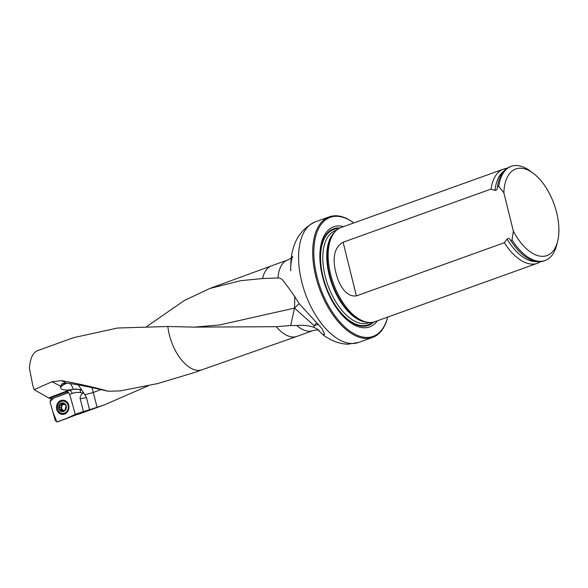 <?xml version="1.0" encoding="UTF-8"?>
<svg xmlns="http://www.w3.org/2000/svg" width="588" height="588" viewBox="0 0 588 588"><rect width="100%" height="100%" fill="white"/><g stroke="black" fill="none" stroke-linecap="round" stroke-linejoin="round"><path stroke-width="0.88" d="M51.876 398.826L48.62 397.966L69.965 389.851L67.921 390.013C63.107 390.189 60.623 389.285 60.468 387.301L60.704 386.243L52.045 381.73L34.133 389.646L32.781 385.375L29.4 368.125C30.164 358.415 32.869 352.587 37.5 350.646L73.743 337.615L117.622 328.023L167.859 326.494L194.635 327.119L276.316 326.7L290.67 325.531L294.537 308.097L314.088 325.634L313.999 327.347L317.314 329.111L322.775 334.609L324.672 334.329L321.834 328.361L299.263 303.834C294.103 295.374 288.385 287.231 282.1 279.403L279.609 278.028L277.97 277.977A37.5 19.647 -109.8 0 1 287.62 260.043L271.575 265.813A37.5 19.647 -109.8 0 0 271.509 265.835A37.5 19.647 -109.8 0 0 262.615 278.528L277.97 277.977M52.045 381.73L61.556 380.627L66.275 383.089C74.294 384.001 86.532 386.323 102.988 390.072L108.016 391.233C96.241 387.727 80.754 384.192 61.556 380.627M108.016 391.233L120.114 390.91L157.518 383.611L194.378 372.542M83.393 411.578L89.508 409.733L86.524 397.664L80.218 398.738L83.393 411.578L75.271 414.305L78.314 414.261L104.12 404.985L89.508 409.733M146.809 326.443L184.485 300.431L209.776 288.495L240.632 280.689L262.615 278.528M148.272 385.765L104.127 404.985M80.218 398.738C79.814 397.04 80.754 395.107 83.048 392.96L83.422 392.439L81.989 390.329L79.637 389.447L73.287 389.249L69.965 389.851M75.271 414.305L69.678 394.423L68.473 392.49L66.356 391.946L49.973 398.201M83.422 392.439L86.524 397.664M97.16 407.41L91.978 387.639M202.037 369.793A36.838 19.301 -109.8 0 1 201.978 369.815L296.874 336.409A37.5 19.647 -109.8 0 0 296.94 336.387L312.985 330.618A37.5 19.647 -109.8 0 1 309.185 331.235A37.5 19.647 -109.8 0 1 296.756 325.487L290.67 325.531M34.133 389.646L48.62 397.966M343.568 226.608A53.155 27.849 70.2 0 0 321.607 272.67A53.155 27.849 70.2 0 0 364.244 327.773A53.155 27.849 70.2 0 0 377.415 320.783M366.64 337.453A63.261 33.148 70.2 0 0 387.661 317.101L387.529 317.652A64.063 33.567 -109.8 0 1 372.674 337.394A64.063 33.567 -109.8 0 1 366.192 338.453A64.063 33.567 -109.8 0 1 317.469 282.578A64.063 33.567 -109.8 0 1 329.339 216.818A64.063 33.567 -109.8 0 1 353.359 222.595L353.814 222.925A63.261 33.148 70.2 0 0 314.404 262.476A63.261 33.148 70.2 0 0 366.64 337.453M296.756 325.487C303.393 324.98 309.141 325.605 313.999 327.347M506.885 168.359A50.039 26.217 70.2 0 0 503.534 169.116L341.143 227.482A50.039 26.217 70.2 0 0 334.778 232.003A50.039 26.217 70.2 0 0 333.396 283.438A50.039 26.217 70.2 0 0 367.206 322.224A50.039 26.217 70.2 0 0 374.99 321.658L537.388 263.292A50.039 26.217 70.2 0 0 540.453 261.733M503.872 192.813A46.033 24.123 -109.8 0 1 533.059 173.107A46.033 24.123 -109.8 0 1 557.608 241.411A46.033 24.123 -109.8 0 1 513.353 231.143L503.872 192.813L498.764 186.3A50.039 26.217 -109.8 0 1 511.237 166.345A50.039 26.217 -109.8 0 1 530.001 170.858L533.059 173.107M557.608 241.411L556.682 245.1A50.039 26.217 -109.8 0 1 545.083 260.521A50.039 26.217 -109.8 0 1 512.045 239.963L510.759 240.426L510.318 239.808C509.34 238.265 508.245 238 507.032 239.015L504.342 242.734L356.394 295.911C344.656 297.33 338.151 282.203 335.814 272.34C333.198 262.189 332.433 248.004 343.113 242.241L491.061 189.071L495 190.402C496.478 190.453 497.272 189.512 497.389 187.572L497.477 186.763A50.039 26.217 -109.8 0 1 509.958 166.808L511.237 166.345M513.353 231.143L512.045 239.963M545.083 260.521L543.804 260.984A50.039 26.217 -109.8 0 1 519.138 251.252A50.039 26.217 -109.8 0 1 510.759 240.426M497.477 186.763L498.764 186.3M504.342 242.734A50.039 26.217 70.2 0 0 537.388 263.292M503.534 169.116A50.039 26.217 70.2 0 0 491.061 189.071M60.704 386.243L61.24 384.787L62.644 383.538L66.275 383.089M294.823 296.212L294.537 308.097L219.456 324.988L194.577 327.119M299.101 303.577L294.537 308.097M316.653 322.738L314.088 325.634A20.021 10.584 2.8 0 0 318.292 324.363M78.219 384.912L81.989 390.329M64.614 383.06L61.24 384.787M63.68 411.446A4.403 3.866 93.9 0 1 58.727 406.404A4.403 3.866 93.9 0 1 65.114 403.971A4.403 3.866 93.9 0 1 63.68 411.446M60.513 404.074L59.814 404.537L59.035 408.594A4.145 3.638 93.9 0 1 59.814 404.537A4.145 3.638 93.9 0 1 63.283 403.214A4.145 3.638 93.9 0 1 65.981 405.948A4.145 3.638 93.9 0 1 65.202 410.005A4.145 3.638 93.9 0 1 61.725 411.335A4.145 3.638 93.9 0 1 59.035 408.594L59.902 409.314L62.541 409.777A3.168 2.786 93.9 0 1 61.696 406.778L61.181 407.638L61.284 409.366M63.276 401.104A6.203 5.454 93.9 0 1 68.274 406.47A6.203 5.454 93.9 0 1 64.511 413.173A6.203 5.454 93.9 0 1 62.438 413.489A6.203 5.454 93.9 0 1 57.418 406.925A6.203 5.454 93.9 0 1 63.276 401.104L64.261 401.17A6.203 5.454 93.9 0 1 66.782 402.082M66.04 412.996A6.203 5.454 93.9 0 1 65.496 413.239A6.203 5.454 93.9 0 1 63.423 413.555L62.438 413.489M60.88 404.213L63.57 404.404A3.168 2.786 -86.1 0 0 61.696 406.778L61.542 405.764L59.755 405.639M60.961 404.265L63.283 403.214L65.518 405.191M65.621 405.257L65.981 405.948L65.202 410.005L64.114 410.196L64.974 410.255M64.871 410.336L61.725 411.335L61.181 410.505L62.909 410.755M59.991 409.299L61.181 410.505M64.129 404.03L63.57 404.404A3.168 2.786 93.9 0 1 64.188 404.25M63.423 410.38A3.168 2.786 93.9 0 1 62.541 409.777L62.938 410.622M59.395 407.521L61.181 407.638M61.145 410.586L62.931 410.703M62.49 403.603L64.07 403.713M61.96 404.419L61.542 405.764M77.094 414.511L63.585 419.663M77.072 414.518L57.514 421.875M57.484 421.883L55.338 420.64L49.987 401.611L52.986 412.254L56.896 421.978L66.334 418.509L75.404 414.342L74.338 415.451M68.627 392.6L53.545 398.194L49.987 401.611L51.112 399.12L67.943 392.703M64.621 414.018A7.115 6.247 93.9 0 1 56.617 405.889A7.115 6.247 93.9 0 1 66.936 401.949A7.115 6.247 93.9 0 1 64.621 414.018M201.978 369.815A36.838 19.301 -109.8 0 1 167.859 326.494M68.575 390.351L67.921 390.013M83.048 392.96L80.343 392.564A20.823 18.287 -86.1 0 0 72.133 393.482L69.678 394.423M84.988 394.621A16.016 2.624 166.1 0 0 93.448 392.409L100.93 389.601M296.874 336.409A37.5 19.647 -109.8 0 1 276.316 326.7M67.921 392.71L66.312 391.961M49.554 398.054L69.752 390.351L68.759 390.278M77.234 389.102A24.027 21.102 93.9 0 0 69.752 390.351A3.205 1.419 -110.9 0 1 72.133 393.482M372.674 337.394L358.555 342.473A64.063 33.567 -109.8 0 1 352.072 343.524A64.063 33.567 -109.8 0 1 303.349 287.65A64.063 33.567 -109.8 0 1 315.219 221.896C298.123 230.283 289.98 246.475 290.788 270.473L290.803 270.774C290.09 263.939 292.875 254.589 292.648 256.522M339.857 228.019A51.325 26.894 70.2 0 0 322.569 275.838A51.325 26.894 70.2 0 0 363.134 326.274A51.325 26.894 70.2 0 0 373.659 322.062M334.778 232.003L333.727 233.238A49.201 25.776 70.2 0 0 332.367 283.806A49.201 25.776 70.2 0 0 365.611 321.945L367.206 322.224M334.844 231.929A49.047 25.703 70.2 0 0 331.897 283.975A49.047 25.703 70.2 0 0 367.309 322.239M336.601 230.165L335.542 230.547A49.047 25.703 70.2 0 0 327.942 285.393A49.047 25.703 70.2 0 0 368.72 322.863L369.779 322.481M338.666 228.659A50.649 26.541 70.2 0 0 325.87 286.143A50.649 26.541 70.2 0 0 372.329 322.327A50.649 26.541 70.2 0 1 325.87 286.143A50.649 26.541 70.2 0 1 338.666 228.659M510.318 239.808A49.62 26.004 70.2 0 0 518.932 251.039A49.62 26.004 70.2 0 0 519.035 251.142M507.032 239.015A48.613 25.468 70.2 0 0 536.028 261.55M503.593 171.321A48.613 25.468 70.2 0 0 495 190.402M343.113 242.241L356.394 295.911M79.637 389.447A3.205 1.529 -81.6 0 1 80.343 392.564M70.097 383.567A15.619 4.586 -99.7 0 1 73.287 389.249M60.468 387.301A16.016 15.17 105.4 0 1 67.267 383.2M59.484 407.491L61.248 407.609M59.829 405.698L61.593 405.823M62.49 403.684L64.107 403.794M65.062 413.54A6.564 5.762 93.9 0 1 63.614 413.871A6.564 5.762 93.9 0 1 58.94 411.688M59.572 402.412A6.564 5.762 93.9 0 1 64.496 400.884C67.245 402.052 68.664 403.64 68.752 405.654C69.039 411.997 66.4 412.754 64.952 413.57L63.614 413.871M65.871 413.107A6.203 5.446 93.9 0 1 65.555 413.239A6.203 5.446 93.9 0 1 63.901 413.562M64.739 401.229A6.203 5.446 93.9 0 1 66.628 401.949M63.673 413.864A6.549 5.748 93.9 0 1 59.858 412.533M60.593 401.7A6.549 5.748 93.9 0 1 64.548 400.891M202.007 369.801L194.4 372.542M209.74 288.495L271.509 265.835M329.339 216.818L315.219 221.896M312.985 330.618L317.204 329.883L319.108 330.133M322.775 334.609C330.824 340.709 339.232 343.906 347.986 344.208L358.555 342.473M287.62 260.043L291.317 257.948"/></g></svg>
